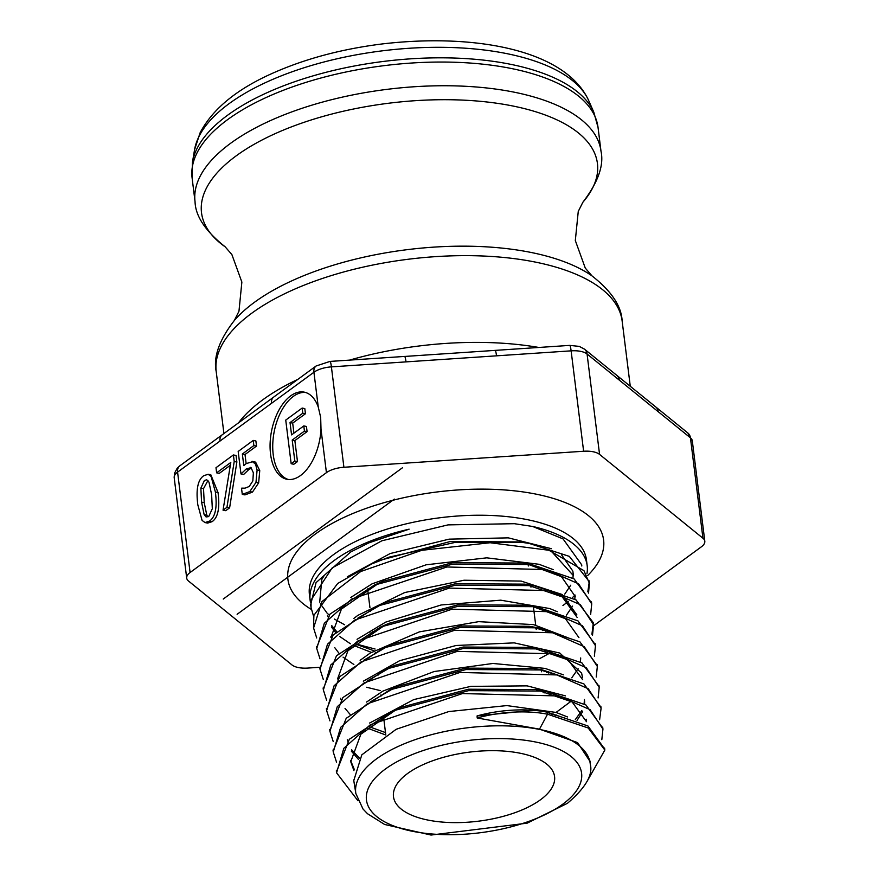 <?xml version="1.0" encoding="UTF-8"?>
<svg xmlns="http://www.w3.org/2000/svg" width="879" height="879" viewBox="0 0 879 879"><rect width="100%" height="100%" fill="white"/><g stroke="black" fill="none" stroke-linecap="round" stroke-linejoin="round"><path stroke-width="1.32" d="M540.464 799.78A81.165 34.819 172.9 0 0 554.572 776.618A81.165 34.819 172.9 0 0 469.727 752.094A81.165 34.819 172.9 0 0 393.484 796.682A81.165 34.819 172.9 0 0 452.147 822.59A81.165 34.819 172.9 0 0 540.464 799.78M544.167 610.213L545.387 609.51M548.155 610.411L547.331 610.927M564.757 594.127L570.735 585.216M572.954 578.195L573.207 574.339M573.174 573.69L572.855 571.13L561.571 554.825M551.43 548.705L508.315 537.86L449.103 539.146L390.144 553.55L347.271 576.789M327.471 615.63L327.702 616.619M331.768 625.65L336.624 631.54M354.962 643.846L373.971 650.779M545.694 631.177L547.013 630.408M549.804 631.309L548.892 631.88M375.663 653.569L374.41 653.24M371.367 652.361L353.325 645.307M350.413 643.78L339.69 636.462M335.602 632.517L331.427 626.947M371.696 563.944L379.926 560.341L450.037 541.574L520.291 541.925L524.488 542.684M551.045 550.902L573.361 575.602M566.505 615.058L572.592 606.114M574.811 599.159L575.064 595.204M553.155 569.603L539.025 564.285L486.779 557.835L426.172 564.79L372.07 583.832L350.699 597.511M547.199 652.108L548.573 651.317M551.419 652.218L539.86 658.525M353.874 664.491L343.063 657.151M338.986 653.24L334.734 647.625M330.922 637.473L341.437 609.07L378.717 583.238M316.649 647.559L329.977 614.102L374.454 585.051L382.815 581.382L452.663 562.67L522.62 563.043L531.641 564.549L574.075 578.887L591.578 602.939M526.708 563.78L561.461 576.668L575.218 596.478M576.888 614.871L562.219 594.512L521.203 581.085L464.024 580.228L404.703 592.545L357.775 615.41L353.743 618.508M548.705 673.061L550.166 672.226M553.023 673.116L551.979 673.754M357.577 618.333L382.002 604.115M319.934 668.293L333.163 634.99L377.454 606.049L385.848 602.379L455.333 583.755L524.917 584.139L562.274 596.907L577.096 617.355M557.275 611.707L549.782 608.565L500.744 600.181L441.192 604.961L385.727 622.112L357.05 639.308M550.177 694.003L551.748 693.124M554.649 694.025L553.528 694.696M337.547 678.94L347.908 650.801L384.848 625.189M323.263 688.982L336.47 655.789L380.662 626.969L389.012 623.299L457.926 604.851L526.928 605.191L535.937 606.697L577.997 620.893L595.314 644.714M531.246 605.972L565.45 618.706L578.92 637.616M571.779 677.819L578.129 668.732M580.393 661.986L580.7 657.953M567.999 637.769L533.487 624.606L478.659 621.662L419.382 631.869L370.169 653.108L360.126 660.294M340.667 698.256L340.986 699.64M345.029 708.419L350.139 714.429M368.762 726.559L385.507 732.592M551.671 714.946L553.298 714.045M556.055 712.44L571.053 701.277M556.242 714.935L555.045 715.638M385.727 734.987L367.059 728.021M363.917 660.151L387.958 646.131M326.538 709.639L339.679 676.654L383.486 648.032L391.858 644.362L460.541 625.947L529.301 626.309L556.341 633.792M582.502 677.478L581.623 673.171L559.791 653.053L514.215 642.868L456.08 645.494L399.659 660.689L363.335 681.181M367.092 681.049L390.957 667.139M329.867 730.416L342.887 697.541L386.573 668.996L394.957 665.326L463.211 647.043L531.52 647.394L568.186 659.92L582.7 679.731M575.273 719.681L581.843 710.474M584.106 703.859L584.436 699.486M563.395 674.841L545.112 668.403L492.954 663.458L434.105 671.534L382.98 691.07L366.543 702.068M347.282 739.766L347.612 741.151M351.677 749.809L359.423 758.116M358.533 759.489L351.314 751.095M370.191 702.013L394.023 688.103M333.163 751.018L346.216 718.297L389.738 689.927L398.077 686.257L465.815 668.128L533.586 668.469L542.585 669.963M537.816 669.227L560.538 675.918M584.601 700.838L584.601 704.156M582.667 711.605L577.053 720.417M565.439 695.871L527.147 685.862L470.792 686.378L413.8 699.574L369.609 723.043M350.578 760.379L354.237 769.334M353.94 770.63L350.754 761.719L360.873 734.185L396.956 709.133M336.47 771.817L349.337 739.261L392.55 711.001L400.923 707.331L468.441 689.224L535.981 689.586L572.119 701.936L586.458 721.703L586.238 719.231M567.548 716.956L556.066 712.44L506.853 705.584L448.806 711.561L396.154 729.295L361.807 754.852L353.776 780.607M590.04 761.478L577.558 742.59L539.508 729.152L477.187 717.978L477.088 715.924L535.047 710.111L544.057 711.605A75.144 32.237 172.9 0 0 477.088 715.924M547.309 712.495L564.604 718.011M319.791 667.271L307.881 668.073A19.481 8.361 -7.1 0 1 291.938 664.92L188.556 581.074A19.481 8.361 -7.1 0 1 186.7 578.085A19.481 8.361 -7.1 0 1 190.084 572.526L326.428 472.66A19.481 8.361 -7.1 0 1 343.909 467.265L583.623 451.246A19.481 8.361 -7.1 0 1 599.566 454.399L702.947 538.245A19.481 8.361 -7.1 0 1 704.804 541.222L692.3 440.818L687.839 432.973L655.668 406.878A9.735 8.131 129 0 1 658.272 411.746L690.444 437.841A19.481 8.361 -7.1 0 1 692.3 440.851M584.458 349.128L579.261 346.392L569.702 345.392A9.735 1.165 86.2 0 1 571.119 350.842A19.481 8.361 -7.1 0 1 587.062 353.995A9.735 8.131 129 0 0 584.458 349.128L616.64 375.223A9.735 8.131 129 0 1 616.651 375.234A9.735 8.131 129 0 1 619.245 380.091L658.272 411.746M495.031 350.402A9.735 1.165 86.2 0 1 495.097 350.38A9.735 1.165 86.2 0 1 496.514 355.83L571.119 350.842L583.623 451.246M569.702 345.392L404.593 356.456A9.735 1.165 86.2 0 1 406.01 361.884L496.514 355.83M404.593 356.434L329.988 361.423L316.143 365.972L273.71 397.055A9.735 6.966 53.8 0 0 273.677 397.088A9.735 6.966 53.8 0 0 271.49 403.34L313.924 372.256A19.481 8.361 -7.1 0 1 331.405 366.873L406.01 361.884M222.519 434.567A9.735 6.966 53.8 0 0 222.233 434.764A9.735 6.966 53.8 0 0 222.2 434.786A9.735 6.966 53.8 0 0 220.014 441.049L271.49 403.34M318.264 407.065L320.67 417.382L321 429.117A44.422 24.48 101.2 0 1 286.972 479.286A44.422 24.48 101.2 0 1 271.567 430.963A44.422 24.48 101.2 0 1 304.2 392.133A44.422 24.48 101.2 0 1 318.264 407.065L313.924 372.256A9.735 6.966 53.8 0 1 316.143 365.972M251.57 468.013L248.933 469.441L243.637 474.473L240.978 473.946L246.274 468.914L251.02 467.639L253.361 472.792L252.844 480.934L249.218 486.483L245.032 488.153L241.516 488.186L242.285 494.372L249.779 491.592L255.987 482.373L257.097 470.089L255.558 464.189L252.053 461.343L255.613 462.145L259.755 470.617L258.646 482.901L252.438 492.119L244.944 494.899L242.285 494.372M255.613 462.145L252.965 461.618L246.263 463.552L243.802 465.628L242.351 453.993L253.866 445.554L253.229 440.423L255.888 440.95L256.525 446.082L245.01 454.509L246.153 463.64M208.18 474.275L210.839 474.803L218.025 492.504C220.014 507.864 218.036 517.588 212.103 521.665L207.653 523.093L204.994 522.565L209.444 521.137C215.377 517.061 217.355 507.337 215.377 491.976L211.125 476.484L208.18 474.275L203.785 475.682C197.83 479.725 195.841 489.449 197.83 504.865L202.082 520.412L204.994 522.565M233.396 454.948L236.055 455.476L236.869 462.024L229.617 507.831L225.705 510.688L223.046 510.172L226.958 507.304L234.21 461.497L233.396 454.948L215.992 467.705L216.63 472.836L230.792 462.464L223.046 510.172M230.331 465.266L219.289 473.363L216.63 472.836M704.804 541.222A19.481 8.361 -7.1 0 1 701.42 546.782L593.49 625.837M562.934 605.532A139.607 59.893 172.9 0 0 568.23 601.379M572.306 597.731A139.607 59.893 172.9 0 0 575.031 594.995M586.963 573.591A139.607 59.893 172.9 0 0 587.183 565.68A139.607 59.893 172.9 0 0 532.674 526.466L514.402 523.697L448.037 524.884L381.904 540.772L332.185 567.889L311.089 599.983L311.045 607.587L313.649 616.498M311.045 607.587L310.683 604.686L316.044 582.645L350.71 551.957L368.85 542.881L409.131 529.169A139.607 59.893 172.9 0 0 310.122 600.192A139.607 59.893 172.9 0 0 310.496 602.401M544.53 629.683L542.629 630.562M375.091 649.021L355.083 643.736M313.539 627.595L313.891 615.333L337.69 583.48L371.762 563.911L389.034 557.154L455.465 542.332L520.84 542.2L529.103 543.398L569.317 556.363L589.15 581.48M589.216 582.25L587.809 591.864M588.545 593.116L589.359 583.282L583.953 570.669L548.99 550.276L490.13 542.739L421.799 550.309L360.731 571.526L321.901 601.599L313.583 628.002L316.704 637.978M288.312 479.484A44.422 24.48 101.2 0 1 274.226 431.49A44.422 24.48 101.2 0 1 305.507 392.463M291.564 434.885L290.026 422.579L302.794 413.229L302.145 408.065L285.741 420.085L291.169 463.738L294.817 461.068L292.202 440.049L304.431 431.095L303.793 425.93L291.564 434.885M303.793 425.93L306.441 426.458L307.09 431.622L294.861 440.577L297.476 461.585L293.828 464.266L291.169 463.738M302.794 413.229L305.442 413.756L304.804 408.592L302.145 408.065M305.442 413.756L292.685 423.107L290.026 422.579M292.685 423.107L293.938 433.149M307.09 431.622L304.431 431.095M294.861 440.577L292.202 440.049M297.476 461.585L294.817 461.068M236.869 462.024L234.21 461.497M229.617 507.831L226.958 507.304M212.311 508.732L208.839 516.292L206.104 516.973L204.137 514.6L201.566 502.129L200.873 488.12L204.389 480.527L206.73 479.758L208.971 482.11L211.641 494.712L212.311 508.732M207.96 480.505L203.521 488.647L204.225 502.645L206.796 515.127L207.883 516.863M250.328 467.375L251.02 467.639M242.285 488.131L242.945 488.219M245.01 454.509L242.351 453.993M256.525 446.082L253.866 445.554M253.229 440.423L238.176 451.454L240.978 473.946M539.508 729.152L547.529 714.198L588.194 727.988L604.84 750.073L586.568 782.266M357.951 800.758L336.569 772.828L343.81 748.315L370.301 724.779L462.453 693.564L558.934 695.97L590.139 709.694L602.939 729.12L601.818 739.678M336.558 762.269L333.262 752.017L340.634 727.394L367.301 703.76L459.981 672.446L556.879 674.929L588.238 688.729L601.093 708.265L599.61 719.747M333.229 741.579L329.977 731.438L337.283 706.672L364.06 682.895L457.256 651.372L554.781 653.855L586.315 667.754L599.203 687.422L598.105 697.937M329.944 720.879L326.647 710.628L334.097 685.763L361.038 661.898L454.652 630.265L552.594 632.781L584.293 646.724L597.335 666.458L596.226 677.039M326.614 700.2L323.373 689.993L330.79 664.985L357.874 640.967L452.092 609.169L550.617 611.74L582.469 625.804L595.468 645.702L594.38 656.173M323.307 679.5L320.044 669.326L327.504 644.186L354.709 620.069L449.323 588.095L548.364 590.633L580.404 604.752L593.578 624.716L592.501 635.308M320 658.81L316.748 648.548L324.307 623.288L351.688 599.06L446.873 566.977L546.375 569.603L578.558 583.821L591.721 603.917L590.655 614.41M532.663 526.466L563.054 538.904L581.733 564.889L581.788 566.01M545.826 609.641L544.606 610.312M477.187 717.978A75.144 32.237 172.9 0 1 547.529 714.198L547.276 712.188L587.941 725.977L604.686 749.062M392.55 711.001L468.606 690.652L545.002 691.092L585.886 704.936L602.796 728.109M389.738 689.927L465.991 669.556L542.596 669.963L583.887 683.895L600.939 707.265M386.573 668.996L463.387 648.471L540.552 648.911L581.964 662.931L599.049 686.422M383.486 648.032L460.717 627.375L538.322 627.815L579.942 641.89L597.182 665.436M380.662 626.969L458.102 606.279L535.937 606.697M549.869 692.597L547.771 693.553M377.454 606.049L455.509 585.183L533.938 585.645L576.009 599.896L593.325 622.706L591.93 634.275M548.386 671.721L546.419 672.611M380.277 690.597L366.609 687.257M374.454 585.051L452.839 564.098L531.641 564.538M546.881 650.823L545.035 651.68M547.276 712.188A75.144 32.237 172.9 0 0 544.057 711.605M373.168 633.594L370.158 632.979M344.667 624.782L334.427 619.08M329.12 615.014L327.318 613.344M327.065 613.102L320.363 603.763M319.703 602.192L321.791 579.47L324.417 575.185M370.004 542.376L409.131 529.169M223.244 599.049L402.505 467.727M237.121 614.289L394.341 499.118M590.292 764.323A118.149 50.685 172.9 0 0 466.705 727.889A118.149 50.685 172.9 0 0 355.841 793.528L362.994 808.999L367.51 813.723L384.595 824.458L431.04 835.05L527.158 823.162L567.438 803.318C585.491 787.87 593.105 774.882 590.292 764.323L589.985 760.972M562.769 804.186A108.414 46.51 -7.1 0 1 376.761 816.624A108.414 46.51 -7.1 0 1 482.549 739.129A108.414 46.51 -7.1 0 1 562.769 804.186M174.196 477.671A19.481 8.361 -7.1 0 1 177.58 472.133A9.735 6.966 -126.2 0 1 179.799 465.848L177.173 468.265L174.481 473.363L174.196 477.693L186.7 578.085M687.839 432.973A9.735 8.131 129 0 1 690.444 437.841L702.947 538.245M599.566 454.399L587.062 353.995L619.245 380.091M329.988 361.423A9.735 1.165 86.2 0 1 331.405 366.873L343.909 467.265M190.084 572.526L177.58 472.133L220.014 441.049M538.827 347.458A204.532 87.746 172.9 0 0 349.6 360.104M297.904 379.332A204.532 87.746 172.9 0 0 238.912 422.316M321 429.117L326.428 472.66M622.145 321.044C621.486 306.123 611.399 291.048 591.908 275.83A199.5 85.593 172.9 0 0 407.142 249.669A199.5 85.593 172.9 0 0 234.44 320.352C219.278 339.887 213.201 356.973 216.212 371.597A204.532 87.746 -7.1 0 1 408.339 259.239A204.532 87.746 -7.1 0 1 622.145 321.044L630.243 386.035M588.743 100.678C565.713 50.246 475.792 32.984 382.145 43.95C340.645 49.169 303.475 59.234 270.622 74.133C235.88 89.889 212.366 109.435 200.104 132.784L194.545 149.782A200.247 85.911 -7.1 0 1 382.376 50.828A200.247 85.911 -7.1 0 1 588.743 100.678L593.786 112.16A203.873 87.46 172.9 0 0 383.694 61.409A203.873 87.46 172.9 0 0 192.468 162.143L192.105 177.997A204.532 87.746 -7.1 0 1 384.222 65.639A204.532 87.746 -7.1 0 1 598.039 127.433L600.983 151.133A204.532 87.746 172.9 0 0 387.178 89.339A204.532 87.746 172.9 0 0 195.05 201.698C195.457 216.179 205.532 231.254 225.288 246.911M234.352 320.45L238.967 311.243L241.868 282.071L231.88 254.569L225.167 246.823A199.5 85.593 -7.1 0 1 388.903 103.206A199.5 85.593 -7.1 0 1 582.843 202.291M587.754 575.448A159.077 68.254 172.9 0 0 437.918 491.855A159.077 68.254 172.9 0 0 311.331 609.422M310.122 600.192L309.397 594.369A139.607 59.893 -7.1 0 1 440.522 517.687A139.607 59.893 -7.1 0 1 586.458 559.857L587.183 565.68M203.521 488.647L200.873 488.12M204.225 502.645L201.566 502.129M206.796 515.127L204.137 514.6M212.103 521.665L209.444 521.137M218.025 492.504L215.377 491.976M248.933 469.441L246.274 468.914M252.438 492.119L249.779 491.592M258.646 482.901L255.987 482.373M259.755 470.617L257.097 470.089M367.609 588.941L369.938 607.631M370.246 610.136L370.411 611.432M372.894 631.364L373.048 632.616M375.531 652.57L375.685 653.789M378.179 673.786L378.322 674.973M380.827 695.014L380.97 696.157M383.464 716.231L385.793 734.943M528.092 564.054L528.334 565.988M530.729 585.216L530.971 587.15M533.366 606.4L535.696 625.057M536.003 627.584L536.245 629.452M541.288 669.952L541.508 671.765M543.925 691.125L544.145 692.927M573.35 575.602L573.13 573.13M330.922 637.462L330.823 636.835M355.841 793.528L353.677 779.948M655.679 406.889L616.651 375.234M273.677 397.099L179.799 465.848M216.212 371.597L223.925 433.534M194.545 149.782L192.468 162.143M593.786 112.16L598.039 127.433M192.105 177.997L195.05 201.698M600.983 151.133C604.148 165.274 598.072 182.36 582.766 202.39M589.062 580.755L589.38 583.282M604.587 748.051L604.84 750.073M336.327 770.817L336.569 772.828M602.686 727.098L602.939 729.12M333.02 750.007L333.262 752.017M600.84 706.244L601.093 708.265M329.724 729.427L329.977 731.438M598.951 685.4L599.203 687.422M326.395 708.617L326.647 710.628M597.083 664.447L597.324 666.458M323.12 687.982L323.373 689.993M595.215 643.681L595.468 645.702M319.791 667.304L320.044 669.315M593.325 622.706L593.567 624.716M316.495 646.526L316.748 648.548M591.479 601.906L591.721 603.917M529.07 543.387L520.291 541.925M524.917 584.139L533.96 585.645M529.301 626.309L538.322 627.826M531.52 647.394L540.552 648.9M535.981 689.586L545.002 691.092M592.017 275.896L585.282 268.106L575.316 240.538L578.261 211.421L582.865 202.269"/></g></svg>
